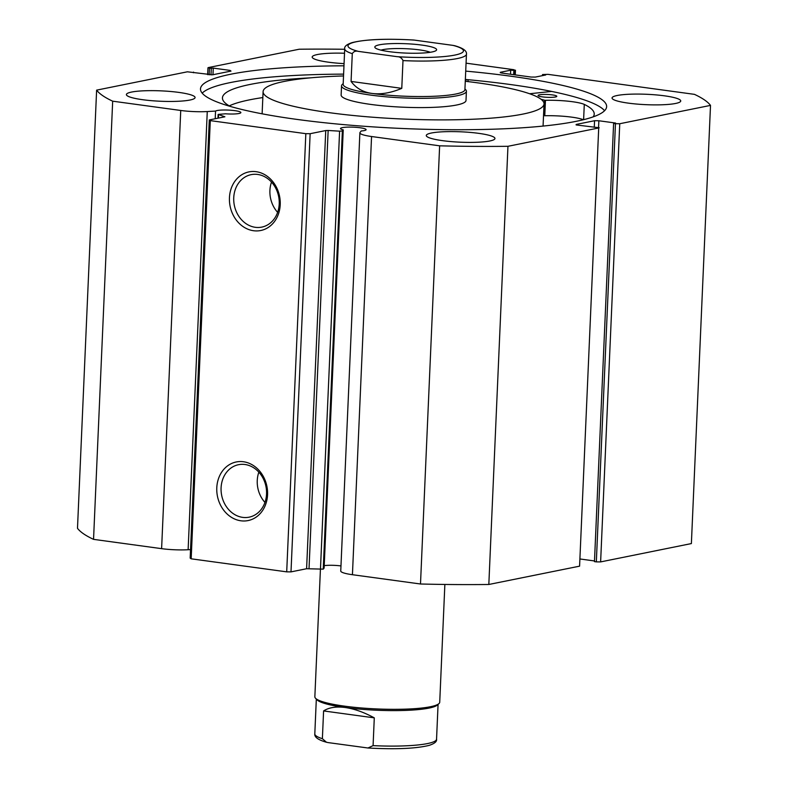 <?xml version="1.0" encoding="UTF-8"?>
<svg xmlns="http://www.w3.org/2000/svg" width="788" height="788" viewBox="0 0 788 788"><rect width="100%" height="100%" fill="white"/><g stroke="black" fill="none" stroke-linecap="round" stroke-linejoin="round"><path stroke-width="1.18" d="M343.194 83.597L342.337 84.365A62.498 9.456 2.5 0 0 341.539 85.784L341.135 95.043A62.498 9.456 2.5 0 0 349.931 100.322A62.498 9.456 2.5 0 0 419.945 107.592A62.498 9.456 2.5 0 0 466.004 100.49L466.407 91.231A62.498 9.456 2.5 0 0 465.728 89.753L464.94 88.916M343.529 75.953A140.609 21.266 2.5 0 0 263.094 91.635A140.609 21.266 2.5 0 0 282.882 103.514A140.609 21.266 2.5 0 0 440.413 119.884A140.609 21.266 2.5 0 0 544.045 103.898A140.609 21.266 2.5 0 0 524.247 92.019A140.609 21.266 2.5 0 0 465.275 81.272M320.421 569.35L314.855 696.769A62.498 9.456 2.5 0 0 315.535 698.247L317.012 699.823A60.932 9.22 2.5 0 0 345.164 707.506A60.932 9.22 2.5 0 0 437.32 705.073L438.926 703.635A62.498 9.456 2.5 0 0 439.724 702.216L444.865 584.46M315.535 698.247A62.498 9.456 2.5 0 0 344.415 706.137A62.498 9.456 2.5 0 0 438.926 703.635M421.994 45.103A30.939 4.679 -177.5 0 1 436.227 50.442A30.939 4.679 -177.5 0 1 389.449 51.683A30.939 4.679 -177.5 0 1 375.147 47.773A30.939 4.679 -177.5 0 1 388.74 43.754A30.939 4.679 -177.5 0 1 421.994 45.103M430.218 52.294A26.556 4.019 2.5 0 0 419.511 49.89A26.556 4.019 2.5 0 0 380.978 50.146M343.164 84.306A60.932 9.22 2.5 0 0 371.975 93.437A60.932 9.22 2.5 0 0 433.479 96.294A60.932 9.22 2.5 0 0 464.91 89.625L466.457 54.136A60.932 9.22 -177.5 0 1 402.993 60.587L401.772 88.355C390.956 92.925 381.028 94.619 371.975 93.437C362.992 92.157 356.018 88.148 351.074 81.43L352.285 53.663A60.932 9.22 -177.5 0 1 344.711 48.817L343.164 84.306M341.539 85.784A62.498 9.456 2.5 0 0 371.089 95.151A62.498 9.456 2.5 0 0 434.168 98.076A62.498 9.456 2.5 0 0 466.407 91.231M402.993 60.587C401.811 57.997 399.861 56.687 397.142 56.677A57.81 8.747 2.5 0 0 454.814 55.091A57.81 8.747 2.5 0 0 453.031 45.389L414.301 40.099A57.81 8.747 2.5 0 0 356.629 41.685A57.81 8.747 2.5 0 0 358.412 51.387C355.703 50.668 353.664 51.417 352.285 53.663M453.031 45.389L454.765 45.734C463.058 48.078 466.949 50.875 466.457 54.136M344.711 48.817C344.208 46.492 346.671 44.424 352.088 42.631C365.346 39.361 385.756 38.484 413.296 40.001L414.301 40.099M397.142 56.677L358.412 51.387M401.772 88.355L351.074 81.43M438.069 704.403L436.552 739.183A60.932 9.22 -177.5 0 1 373.079 745.625L374.29 717.858C363.918 712.234 354.206 708.786 345.164 707.506C336.171 706.324 328.98 707.466 323.592 710.934L322.381 738.701A60.932 9.22 -177.5 0 1 314.806 733.864L316.323 699.084M374.29 717.858L323.592 710.934M373.079 745.625L367.966 747.999L328.232 742.611L326.498 742.266L322.381 738.701M539.475 94.816A9.377 1.418 -177.5 0 1 550.024 94.649A9.377 1.418 -177.5 0 1 556.801 96.313A9.377 1.418 -177.5 0 1 555.392 96.993A9.377 1.418 -177.5 0 1 544.843 97.151A9.377 1.418 -177.5 0 1 538.066 95.496A9.377 1.418 -177.5 0 1 539.475 94.816M262.828 97.564A186.066 28.141 2.5 0 0 249.638 99.83A186.066 28.141 2.5 0 0 229.239 105.888M310.442 77.854A186.066 28.141 2.5 0 0 250.308 84.405A186.066 28.141 2.5 0 0 222.443 97.86A186.066 28.141 2.5 0 0 230.057 106.35M468.082 79.706L468.003 81.597M529.615 93.742L551.649 91.428M593.157 116.88A186.066 28.141 2.5 0 0 594.221 114.093A186.066 28.141 2.5 0 0 584.292 104.4L583.612 119.677L584.292 104.4A28.762 4.354 2.5 0 0 545.454 100.312L544.656 100.243A164.988 24.96 2.5 0 0 540.972 99.199M467.077 79.608L465.314 80.366M583.386 119.737A28.762 4.354 2.5 0 0 544.774 115.747L543.986 115.678A164.988 24.96 2.5 0 0 543.533 115.54M215.213 118.732L215.548 111.078A12.815 1.94 -177.5 0 1 217.192 110.527A12.815 1.94 -177.5 0 1 231.623 110.3A12.815 1.94 -177.5 0 1 240.872 112.576A12.815 1.94 -177.5 0 1 238.951 113.502A12.815 1.94 -177.5 0 1 225.466 113.797L218.138 114.418L224.895 116.782L209.293 119.934L210.297 120.623L191.169 558.81L190.164 558.111L209.293 119.934M598.713 127.971L579.584 566.158L598.713 127.971L507.955 146.302A309.339 46.788 2.5 0 1 439.635 145.819L371.562 136.521A24.704 3.733 -177.5 0 1 359.88 132.817A24.704 3.733 -177.5 0 1 360.057 132.414L361.219 130.975A12.815 1.94 2.5 0 0 364.184 130.601A12.815 1.94 2.5 0 0 366.105 129.665A12.815 1.94 2.5 0 0 356.846 127.4A12.815 1.94 2.5 0 0 342.425 127.626A12.815 1.94 2.5 0 0 340.505 128.552A12.815 1.94 2.5 0 0 343.243 129.882L342.366 130.956L323.238 569.143L306.601 568.729L290.999 571.881L286.704 571.852L191.169 558.81M340.968 565.942A12.815 1.94 2.5 0 0 324.223 565.646M323.238 569.143L324.114 568.059L343.243 129.882M253.549 230.726A29.895 25.216 78.6 0 1 229.446 197.739A29.895 25.216 78.6 0 1 256.12 171.686A29.895 25.216 78.6 0 1 280.223 204.673A29.895 25.216 78.6 0 1 253.549 230.726M257.637 174.444A26.762 22.586 -101.4 0 0 251.185 174.641A26.762 22.586 -101.4 0 0 233.809 201.57A26.762 22.586 -101.4 0 0 255.322 227.308A26.762 22.586 -101.4 0 0 261.774 227.111A26.762 22.586 -101.4 0 0 279.149 200.182A26.762 22.586 -101.4 0 0 257.637 174.444M240.882 520.789A29.895 25.216 78.6 0 1 216.789 487.802A29.895 25.216 78.6 0 1 243.462 461.748A29.895 25.216 78.6 0 1 267.556 494.736A29.895 25.216 78.6 0 1 240.882 520.789M244.969 464.506A26.762 22.586 -101.4 0 0 238.518 464.703A26.762 22.586 -101.4 0 0 221.152 491.633A26.762 22.586 -101.4 0 0 242.665 517.371A26.762 22.586 -101.4 0 0 249.116 517.174A26.762 22.586 -101.4 0 0 266.482 490.254A26.762 22.586 -101.4 0 0 244.969 464.506M258.848 472.16A26.762 22.586 -101.4 0 0 264.955 502.419M271.505 182.097A26.762 22.586 -101.4 0 0 277.622 212.356M202.191 93.142A203.265 30.742 -177.5 0 1 230.569 82.523A203.265 30.742 -177.5 0 1 343.607 74.131M465.353 79.45A203.265 30.742 -177.5 0 1 604.573 110.714M465.718 71.117A203.265 30.742 -177.5 0 1 606.632 106.626A203.265 30.742 -177.5 0 1 576.195 121.332A203.265 30.742 -177.5 0 1 347.321 124.937A203.265 30.742 -177.5 0 1 200.497 88.896A203.265 30.742 -177.5 0 1 230.933 74.19A203.265 30.742 -177.5 0 1 343.972 65.808M617.201 95.496A34.367 5.201 -177.5 0 1 655.902 94.885A34.367 5.201 -177.5 0 1 680.734 100.972A34.367 5.201 -177.5 0 1 675.582 103.464A34.367 5.201 -177.5 0 1 636.881 104.075A34.367 5.201 -177.5 0 1 612.049 97.978A34.367 5.201 -177.5 0 1 617.201 95.496M344.07 63.621A34.367 5.201 -177.5 0 1 312.176 57.032A34.367 5.201 -177.5 0 1 317.328 54.549A34.367 5.201 -177.5 0 1 344.523 53.249M431.43 133.014A34.367 5.201 -177.5 0 1 470.131 132.404A34.367 5.201 -177.5 0 1 494.953 138.501A34.367 5.201 -177.5 0 1 489.811 140.983A34.367 5.201 -177.5 0 1 451.11 141.594A34.367 5.201 -177.5 0 1 426.278 135.497A34.367 5.201 -177.5 0 1 431.43 133.014M131.547 92.068A34.367 5.201 -177.5 0 1 170.247 91.457A34.367 5.201 -177.5 0 1 195.079 97.554A34.367 5.201 -177.5 0 1 189.928 100.037A34.367 5.201 -177.5 0 1 151.227 100.647A34.367 5.201 -177.5 0 1 126.395 94.55A34.367 5.201 -177.5 0 1 131.547 92.068M229.938 71.294L229.978 70.388L230.992 71.087L212.573 74.801L187.377 71.806L96.619 90.137L77.49 528.315A309.339 46.788 -177.5 0 0 93.545 539.356L161.609 548.655A24.704 3.733 2.5 0 0 188.125 549.729L190.529 549.591M615.458 123.696L619.752 123.726L710.51 105.395L691.381 543.572L600.623 561.903L596.329 561.874L615.458 123.696L613.606 123.44L615.576 123.036L598.85 120.761L598.565 127.429M613.606 123.44L594.467 561.617L596.329 561.874M580.352 559.027L594.497 560.957M579.584 566.158L488.826 584.479A309.339 46.788 -177.5 0 1 420.496 583.997L352.433 574.708A24.704 3.733 -177.5 0 1 340.751 571.005L359.88 132.817M286.704 571.852L305.833 133.674L210.297 120.623M305.833 133.674L310.137 133.704L290.999 571.881M306.601 568.729L325.739 130.552L310.137 133.704M325.739 130.552L328.153 130.473L309.024 568.66M320.46 569.35L339.598 131.172L328.153 130.473M339.598 131.172L342.366 130.956M599.185 127.745L576.126 124.937M594.27 127.341L594.556 120.722L576.146 124.445M594.556 120.722L598.85 120.761M710.51 105.395A309.339 46.788 2.5 0 0 694.455 94.353L547.965 74.348L542.518 74.555L542.469 75.638M514.81 74.83L515.007 70.408L510.673 70.201L500.311 72.299L501.326 72.988L531.043 77.047L535.338 77.076L545.7 74.988L542.518 74.555M515.007 70.408L513.993 69.718L466.063 63.168M344.691 49.28A309.339 46.788 2.5 0 0 299.174 49.23L208.416 67.561L209.431 68.251L209.135 74.87M229.978 70.388L213.262 68.103L209.431 68.251M96.619 90.137A309.339 46.788 2.5 0 0 112.674 101.179L180.738 110.468A24.704 3.733 2.5 0 0 207.264 111.551L215.548 111.078M93.545 539.356L112.674 101.179M488.826 584.479L507.955 146.302M439.635 145.819L420.496 583.997M193.533 72.092L193.503 72.752M213.262 68.103L212.967 74.722M211.282 68.507L211.007 74.929M513.855 70.644L513.678 74.683M510.673 70.201L510.496 74.239M544.656 100.243L543.986 115.678M545.454 100.312L544.774 115.747M619.752 123.726L600.623 561.903M161.609 548.655L180.738 110.468M352.433 574.708L371.562 136.521M500.311 72.299L500.291 72.791M188.125 549.729L207.264 111.551M218.552 114.644L218.394 118.092M543.07 126.08L544.045 103.898M262.118 113.807L263.094 91.635M367.966 747.999C395.507 749.516 415.916 748.639 429.174 745.369C434.592 743.577 437.054 741.508 436.552 739.183M326.498 742.257C318.204 739.932 314.304 737.135 314.806 733.864M207.648 74.683L207.953 67.788M515.47 70.181L515.263 74.899M217.971 118.18L218.138 114.418"/></g></svg>
